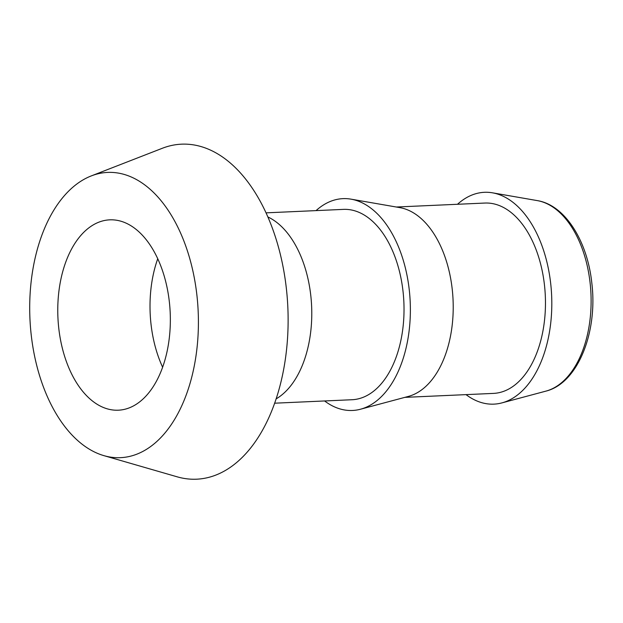 <?xml version="1.0" encoding="UTF-8"?>
<svg xmlns="http://www.w3.org/2000/svg" width="623" height="623" viewBox="0 0 623 623"><rect width="100%" height="100%" fill="white"/><g stroke="black" fill="none" stroke-linecap="round" stroke-linejoin="round"><path stroke-width="0.93" d="M157.751 258.724A95.272 56.179 -92.6 0 0 150.984 323.867A95.272 56.179 -92.6 0 0 162.603 367.181M169.37 302.046A95.272 56.179 -92.6 0 0 109.796 219.841A95.272 56.179 -92.6 0 0 58.741 327.994A95.272 56.179 -92.6 0 0 118.315 410.199A95.272 56.179 -92.6 0 0 169.37 302.046M31.166 334.465A142.768 84.191 -92.6 0 0 103.87 455.631A142.768 84.191 -92.6 0 0 196.946 295.582A142.768 84.191 -92.6 0 0 91.34 175.888A142.768 84.191 -92.6 0 0 31.166 334.465M103.87 455.631L177.088 476.797A167.673 98.87 -92.6 0 0 286.401 288.831A167.673 98.87 -92.6 0 0 162.369 148.258L91.34 175.888M276.067 398.915A95.272 56.179 -92.6 0 0 310.807 295.715A95.272 56.179 -92.6 0 0 267.921 216.975M274.595 403.198L351.995 399.732A95.272 56.179 -92.6 0 0 403.05 291.58A95.272 56.179 -92.6 0 0 343.475 209.383L266.076 212.848M324.591 400.955A106.019 62.518 -92.6 0 0 360.476 409.233L408.384 396.415A95.272 56.179 -92.6 0 0 452.243 289.384A95.272 56.179 -92.6 0 0 399.927 207.646L351.076 199.165A106.019 62.518 -92.6 0 0 316.071 210.605M360.476 409.233A106.019 62.518 -92.6 0 0 409.288 290.116A106.019 62.518 -92.6 0 0 351.076 199.165M404.818 397.365L493.432 393.401A95.272 56.179 -92.6 0 0 544.486 285.248A95.272 56.179 -92.6 0 0 484.912 203.051L396.298 207.015M466.027 394.624A106.019 62.518 -92.6 0 0 501.912 402.894A106.019 62.518 -92.6 0 0 550.724 283.784A106.019 62.518 -92.6 0 0 492.513 192.826A106.019 62.518 -92.6 0 0 457.508 204.274M537.33 200.614C565.108 205.045 587.497 241.171 591.85 283.294C597.807 332.495 577.794 383.355 545.857 391.143A96.16 56.701 -92.6 0 0 590.129 283.107A96.16 56.701 -92.6 0 0 537.33 200.614L492.513 192.826M545.857 391.143L501.912 402.894"/></g></svg>
